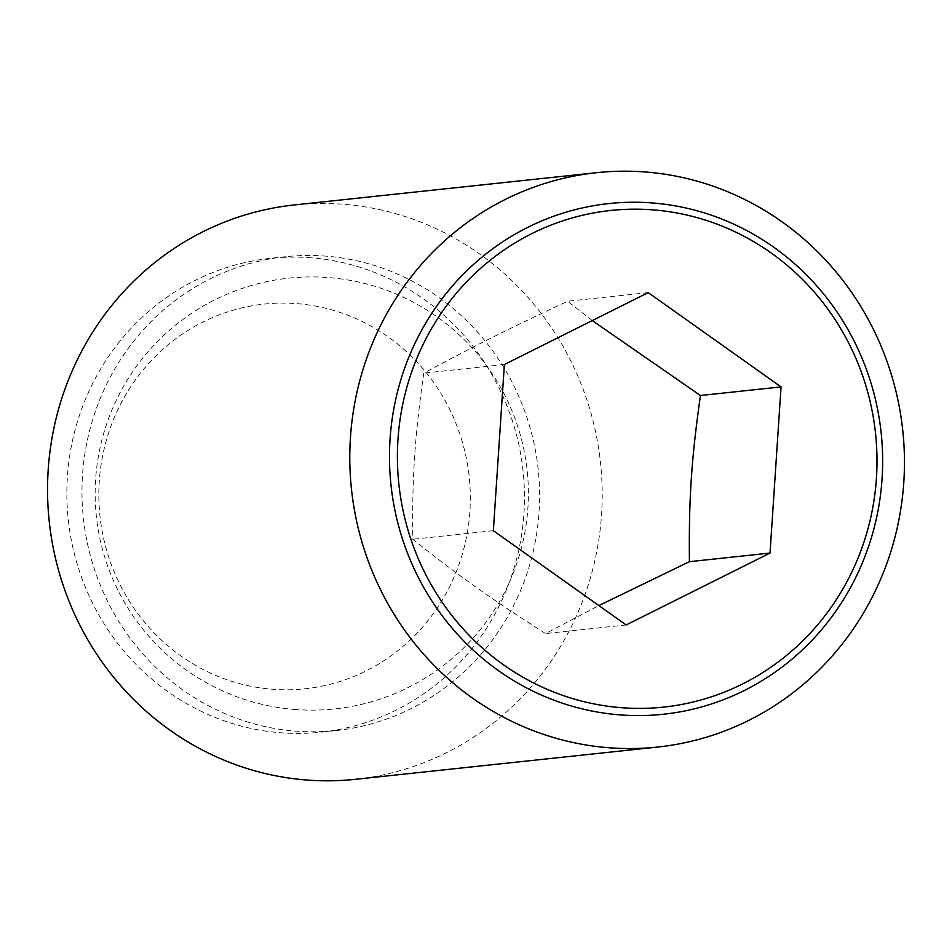 <?xml version="1.0" encoding="UTF-8"?>
<svg xmlns="http://www.w3.org/2000/svg" width="952" height="952" viewBox="0 0 952 952"><rect width="100%" height="100%" fill="white"/><g stroke="black" fill="none" stroke-linecap="round" stroke-linejoin="round"><path stroke-width="0.71" stroke-dasharray="4.76 3.57" d="M297.381 303.676A193.435 185.664 -96.1 0 1 469.883 511.438A193.435 185.664 -96.1 0 1 271.772 689.2A193.435 185.664 -96.1 0 1 99.27 481.438A193.435 185.664 -96.1 0 1 297.381 303.676M648.241 292.621L567.63 301.225C507.773 329.237 473.929 346.147 423.771 373.113C414.703 437.17 412.109 476.262 412.74 539.284C458.674 575.853 489.923 598.034 545.555 633.568L598.867 605.579M355.536 779.307A288.813 277.199 83.9 0 0 602.152 488.602A288.813 277.199 83.9 0 0 343.993 204.323A288.813 277.199 83.9 0 0 294.216 204.954M326.536 256.195A238.262 228.694 83.9 0 0 285.469 256.719A238.262 228.694 83.9 0 0 82.015 496.551A238.262 228.694 83.9 0 0 295.001 731.088A238.262 228.694 83.9 0 0 336.068 730.565A238.262 228.694 83.9 0 0 539.522 490.732A238.262 228.694 83.9 0 0 326.536 256.195M311.423 257.813A238.262 228.694 83.9 0 0 270.356 258.337A238.262 228.694 83.9 0 0 66.902 498.17A238.262 228.694 83.9 0 0 279.888 732.695A238.262 228.694 83.9 0 0 320.955 732.171A238.262 228.694 83.9 0 0 524.409 492.339A238.262 228.694 83.9 0 0 311.423 257.813M493.35 530.68L412.74 539.284M626.166 624.952L545.555 633.568M504.382 364.509L423.771 373.113M592.287 320.586L567.63 301.225M294.299 709.43A216.604 216.604 0 0 0 527.682 511.01A216.604 216.604 0 0 0 329.249 277.639A216.604 216.604 0 0 0 95.878 476.06A216.604 216.604 0 0 0 294.299 709.43M285.469 256.719L270.356 258.337M336.068 730.565L320.955 732.171"/><path stroke-width="1.43" d="M646.241 172.05A288.813 277.199 83.9 0 0 596.464 172.693A288.813 277.199 83.9 0 0 349.848 463.398A288.813 277.199 83.9 0 0 608.007 747.677A288.813 277.199 83.9 0 0 657.784 747.046A288.813 277.199 83.9 0 0 904.4 456.329A288.813 277.199 83.9 0 0 646.241 172.05M619.074 714.809A256.778 246.461 -96.1 0 1 390.07 439.003A256.778 246.461 -96.1 0 1 653.06 203.014A256.778 246.461 -96.1 0 1 882.064 478.82A256.778 246.461 -96.1 0 1 619.074 714.809M596.464 172.693L294.216 204.954A288.813 277.199 83.9 0 0 47.6 495.671A288.813 277.199 83.9 0 0 305.759 779.95A288.813 277.199 83.9 0 0 355.536 779.307L657.784 747.046M876.435 478.154A249.721 239.69 83.9 0 0 653.726 209.928A249.721 239.69 83.9 0 0 397.972 439.431A249.721 239.69 83.9 0 0 620.668 707.645A249.721 239.69 83.9 0 0 876.435 478.154M626.166 624.952L493.35 530.68L504.382 364.509L648.241 292.621L781.057 386.905L770.025 553.064L626.166 624.952M598.867 605.579L689.415 561.68C688.784 498.658 691.378 459.566 700.446 395.508L592.287 320.586M770.025 553.064L689.415 561.68M781.057 386.905L700.446 395.508"/></g></svg>
